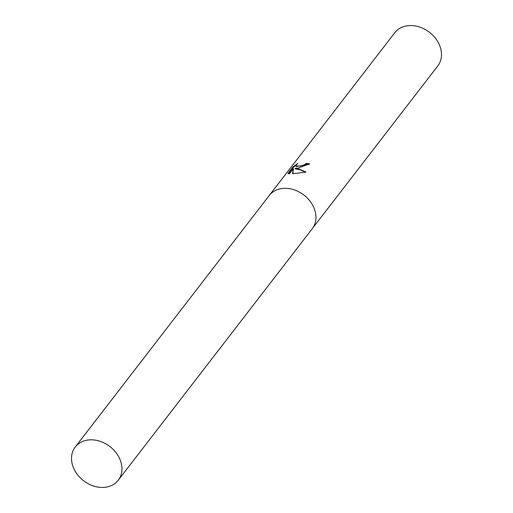<?xml version="1.0" encoding="UTF-8"?>
<svg xmlns="http://www.w3.org/2000/svg" width="513" height="513" viewBox="0 0 513 513"><rect width="100%" height="100%" fill="white"/><g stroke="black" fill="none" stroke-linecap="round" stroke-linejoin="round"><path stroke-width="0.77" d="M298.758 167.886L295.135 168.309L298.143 168.681L306.005 172.092L292.481 173.753L293.539 168.52L289.39 173.888L287.908 173.484L293.019 166.853L297.803 163.423L296.399 164.795L295.975 165.923L300.131 166.103L304.639 164.609L306.12 163.423A27.17 21.584 37.6 0 1 309.608 163.871L298.758 167.886M312.135 228.856A27.17 21.584 -142.4 0 0 312.231 228.727L437.775 65.959A27.17 21.584 -142.4 0 0 436.076 39.078A27.17 21.584 -142.4 0 0 408.463 25.65A27.17 21.584 -142.4 0 0 394.754 32.774L269.21 195.543A27.17 21.584 -142.4 0 0 269.107 195.671M269.21 195.543A27.17 21.584 -142.4 0 1 282.919 188.418A27.17 21.584 -142.4 0 1 310.532 201.846A27.17 21.584 -142.4 0 1 312.231 228.727A27.17 21.584 -142.4 0 0 310.532 201.846A27.17 21.584 -142.4 0 0 282.919 188.418A27.17 21.584 -142.4 0 0 269.21 195.543L75.225 447.041A27.17 21.584 -142.4 0 0 76.924 473.922A27.17 21.584 -142.4 0 0 104.537 487.35A27.17 21.584 -142.4 0 0 118.246 480.226A27.17 21.584 -142.4 0 0 116.547 453.345A27.17 21.584 -142.4 0 0 88.941 439.917A27.17 21.584 -142.4 0 0 75.225 447.041M309.166 164.372A26.49 21.046 -142.4 0 0 306.319 164.019L304.831 165.205L296.174 166.533L295.975 165.923M306.319 164.019L306.12 163.423M296.129 165.199L293.231 167.501L288.389 173.779M293.231 167.501L293.019 166.853M305.408 172.233L300.169 169.777L295.334 168.912L295.135 168.309M293.539 168.52L292.782 173.727M312.231 228.727L118.246 480.226"/></g></svg>
